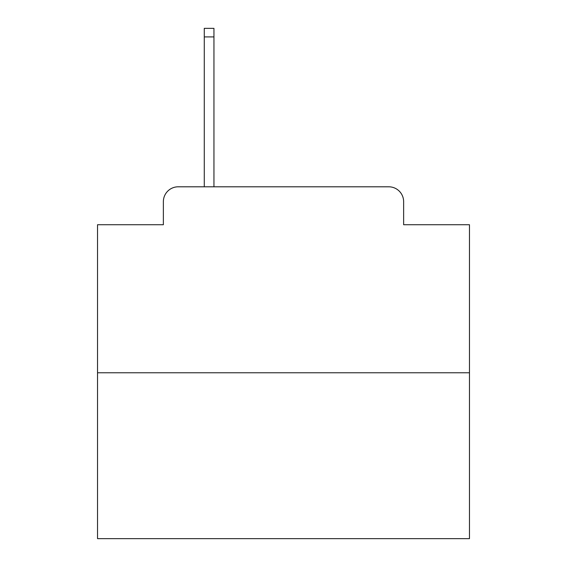 <?xml version="1.0" encoding="UTF-8"?>
<svg xmlns="http://www.w3.org/2000/svg" width="567" height="567" viewBox="0 0 567 567"><rect width="100%" height="100%" fill="white"/><g stroke="black" fill="none" stroke-linecap="round" stroke-linejoin="round"><path stroke-width="0.85" d="M163.367 201.675L163.367 224.73L163.367 201.675A14.877 14.877 0 0 1 178.244 186.798L204.276 186.798L204.276 28.35L213.95 28.35L213.95 186.798L225.475 186.798M469.469 372.767L97.531 372.767L97.531 538.65L469.469 538.65L469.469 224.73L403.633 224.73L403.633 201.675A14.877 14.877 0 0 0 388.756 186.798L178.244 186.798M97.531 372.767L97.531 224.73L163.367 224.73M341.525 186.798L388.756 186.798M403.633 224.73L403.633 201.675M204.276 36.905L213.95 36.905"/></g></svg>
